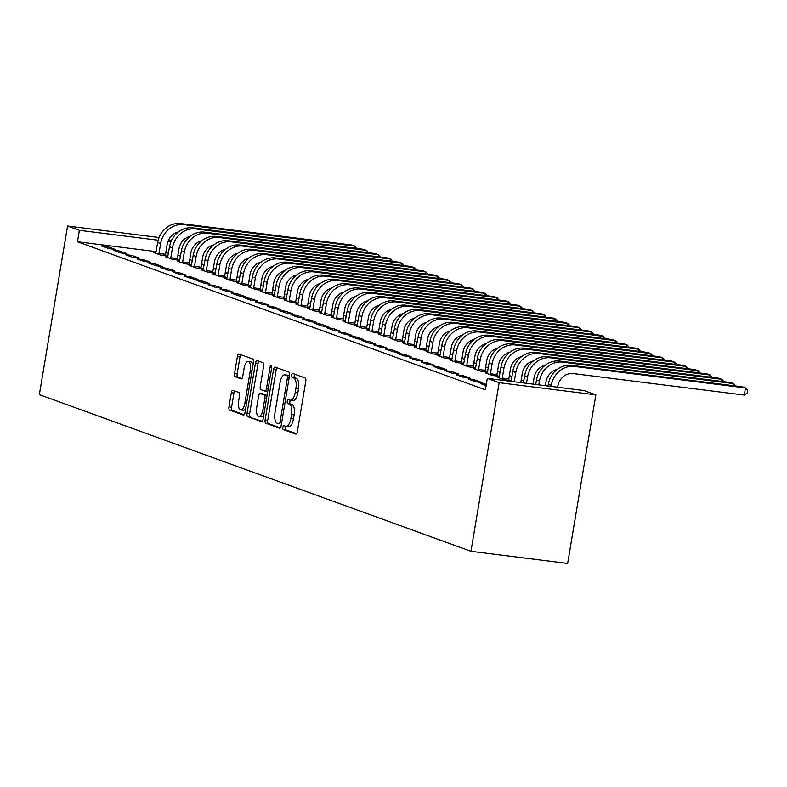 <?xml version="1.0" encoding="UTF-8"?>
<svg xmlns="http://www.w3.org/2000/svg" width="787" height="787" viewBox="0 0 787 787"><rect width="100%" height="100%" fill="white"/><g stroke="black" fill="none" stroke-linecap="round" stroke-linejoin="round"><path stroke-width="1.18" d="M288.229 426.584A9.139 3.876 -82.8 0 0 288.593 426.662L285.976 426.338A9.139 3.876 -82.8 0 1 285.622 426.249L284.018 425.669A1.997 0.846 -82.8 0 0 283.94 425.649A1.997 0.846 -82.8 0 0 282.877 427.341A1.997 0.846 -82.8 0 0 283.359 429.594L295.705 434.08A2.853 1.21 -82.8 0 0 295.823 434.109A2.853 1.21 -82.8 0 0 297.338 431.699L305.789 381.203A2.853 1.21 -82.8 0 0 305.1 377.976L292.754 373.5A1.997 0.846 -82.8 0 0 292.675 373.481A1.997 0.846 -82.8 0 0 291.613 375.163A1.997 0.846 -82.8 0 0 292.095 377.426L293.689 378.006A9.139 3.876 -82.8 0 1 295.912 388.325L295.204 392.536A9.139 3.876 -82.8 0 1 290.344 400.249A1.997 0.846 -82.8 0 0 289.852 401.577A1.997 0.846 -82.8 0 0 290.344 403.839L291.938 404.42L289.321 404.085A9.139 3.876 -82.8 0 1 291.544 414.415L290.836 418.625A9.139 3.876 -82.8 0 1 285.976 426.338A1.997 0.846 -82.8 0 0 285.494 427.666A1.997 0.846 -82.8 0 0 285.976 429.928L296.512 433.755M294.682 374.199A1.997 0.846 -82.8 0 0 294.22 375.488A1.997 0.846 -82.8 0 0 294.702 377.75L296.305 378.331L293.689 378.006M292.597 400.494A9.139 3.876 -82.8 0 0 292.961 400.583L290.344 400.249A9.139 3.876 -82.8 0 1 289.98 400.16L288.386 399.58A1.997 0.846 -82.8 0 0 288.308 399.56A1.997 0.846 -82.8 0 0 287.245 401.252A1.997 0.846 -82.8 0 0 287.727 403.515L289.321 404.085M232.962 390.322A2.853 1.21 -82.8 0 0 232.844 390.303A2.853 1.21 -82.8 0 0 231.329 392.713L228.958 406.879A2.853 1.21 -82.8 0 0 229.647 410.106L243.36 415.074A2.853 1.21 -82.8 0 0 243.478 415.103A2.853 1.21 -82.8 0 0 244.993 412.693L253.444 362.207A2.853 1.21 -82.8 0 0 252.755 358.98L239.041 354.002A2.853 1.21 -82.8 0 0 238.923 353.973A2.853 1.21 -82.8 0 0 237.408 356.383L234.546 373.491A2.853 1.21 -82.8 0 0 235.234 376.717L241.107 378.852A2.853 1.21 -82.8 0 0 241.215 378.881A2.853 1.21 -82.8 0 0 242.74 376.471L244.157 367.982A7.634 3.237 -82.8 0 1 248.22 361.528A7.634 3.237 -82.8 0 1 250.374 370.234L244.806 403.475A7.634 3.237 -82.8 0 1 240.753 409.929A7.634 3.237 -82.8 0 1 238.589 401.222L239.523 395.684A2.853 1.21 -82.8 0 0 238.825 392.457L232.962 390.322M77.49 241.757L485.422 389.821L487.33 378.39L584.023 390.539L595.857 394.838L567.643 563.443L470.951 551.293L39.35 394.631L67.564 226.026L79.398 230.325L77.49 241.757L156.141 251.633M487.33 378.39L499.165 382.689L470.951 551.293M265.091 419.992A2.853 1.21 -82.8 0 0 265.79 423.219L279.503 428.197A2.853 1.21 -82.8 0 0 279.611 428.226A2.853 1.21 -82.8 0 0 281.126 425.816L289.577 375.32A2.853 1.21 -82.8 0 0 288.888 372.094L275.175 367.116A2.853 1.21 -82.8 0 0 275.066 367.086A2.853 1.21 -82.8 0 0 273.542 369.497L265.091 419.992L267.708 420.317A2.853 1.21 -82.8 0 0 268.397 423.544L280.31 427.872M261.432 421.635L247.718 416.657A2.853 1.21 -82.8 0 1 247.029 413.431L255.48 362.945A2.853 1.21 -82.8 0 1 256.995 360.535A2.853 1.21 -82.8 0 1 257.103 360.554L262.976 362.689A2.853 1.21 -82.8 0 1 263.665 365.916L260.241 386.387A2.853 1.21 -82.8 0 0 260.93 389.614L264.825 391.031A2.853 1.21 -82.8 0 0 264.944 391.06A2.853 1.21 -82.8 0 0 266.459 388.65L270.03 367.332A1.997 0.846 -82.8 0 1 271.092 365.64A1.997 0.846 -82.8 0 1 271.653 367.923L263.065 419.255A2.853 1.21 -82.8 0 1 261.54 421.665A2.853 1.21 -82.8 0 1 261.432 421.635L261.658 421.665M119.899 251.102L113.367 250.276L120.47 252.853L127.002 253.68L119.899 251.102L119.654 252.558M167.71 257.103L165.634 256.847L172.737 259.425L179.269 260.241L177.341 259.543M143.578 259.69L137.036 258.874L144.139 261.451L150.681 262.268L143.578 259.69L143.332 261.156M191.379 265.701L189.303 265.435L196.406 268.013L202.938 268.839L201.019 268.141M167.247 268.288L160.715 267.462L167.818 270.039L174.35 270.866L167.247 268.288L167.001 269.744M215.058 274.289L212.982 274.033L220.085 276.611L226.617 277.427L224.698 276.729M190.926 276.876L184.394 276.06L191.497 278.637L198.029 279.454L190.926 276.876L190.68 278.342M238.736 282.887L236.661 282.622L243.763 285.199L250.296 286.025L248.367 285.327M214.595 285.474L208.063 284.648L215.166 287.235L221.698 288.052L214.595 285.474L214.359 286.93M262.405 291.475L260.33 291.22L267.432 293.797L273.965 294.613L272.046 293.925M238.274 294.063L231.742 293.246L238.845 295.823L245.377 296.65L238.274 294.063L238.028 295.528M286.084 300.073L284.009 299.817L291.111 302.395L297.643 303.211L295.725 302.513M261.953 302.661L255.421 301.844L262.524 304.421L269.056 305.238L261.953 302.661L261.707 304.126M309.763 308.671L307.687 308.406L314.79 310.983L321.322 311.809L319.394 311.111M285.622 311.258L279.09 310.432L286.193 313.01L292.725 313.836L285.622 311.258L285.386 312.714M333.432 317.259L331.357 317.004L338.459 319.581L344.991 320.398L343.073 319.699M309.301 319.847L302.769 319.03L309.871 321.608L316.404 322.424L309.301 319.847L309.055 321.312M357.111 325.857L355.035 325.592L362.138 328.169L368.67 328.996L366.752 328.297M332.98 328.445L326.448 327.618L333.55 330.196L340.082 331.022L332.98 328.445L332.734 329.901M380.79 334.445L378.714 334.19L385.817 336.767L392.349 337.584L390.421 336.885M356.649 337.033L350.117 336.216L357.219 338.794L363.751 339.61L356.649 337.033L356.413 338.499M404.459 343.043L402.383 342.778L409.486 345.355L416.018 346.182L414.1 345.483M380.328 345.631L373.795 344.804L380.898 347.382L387.43 348.208L380.328 345.631L380.082 347.087M428.138 351.632L426.062 351.376L433.165 353.953L439.697 354.77L437.779 354.081M404.006 354.219L397.474 353.402L404.577 355.98L411.109 356.796L404.006 354.219L403.761 355.685M451.817 360.23L449.741 359.964L456.844 362.551L463.376 363.368L461.448 362.669M427.675 362.817L421.143 362L428.246 364.578L434.778 365.394L427.675 362.817L427.43 364.283M475.486 368.828L473.41 368.562L480.513 371.139L487.045 371.966L485.126 371.267M451.354 371.415L444.822 370.588L451.925 373.166L458.457 373.992L451.354 371.415L451.108 372.871M499.165 377.416L497.089 377.16L504.192 379.737L510.724 380.554L508.805 379.855M475.033 380.003L468.501 379.186L475.604 381.764L482.136 382.58L475.033 380.003L474.787 381.469M168.438 253.178L165.752 252.843M523.788 380.8L521.201 379.865M511.953 376.501L509.356 375.566M500.109 372.212L497.522 371.267M488.274 367.913L485.687 366.968M476.44 363.614L473.853 362.669M464.596 359.315L462.008 358.38M452.761 355.016L450.174 354.081M440.927 350.727L438.339 349.782M429.082 346.428L426.495 345.483M417.248 342.129L414.66 341.184M405.413 337.83L402.826 336.895M393.569 333.531L390.982 332.596M381.734 329.241L379.147 328.297M369.9 324.942L367.313 323.998M358.055 320.643L355.468 319.709M346.221 316.344L343.634 315.41M334.386 312.055L331.799 311.111M322.542 307.756L319.955 306.812M310.708 303.457L308.12 302.513M298.873 299.158L296.286 298.224M287.039 294.859L284.441 293.925M275.194 290.57L272.607 289.626M263.36 286.271L260.772 285.327M251.525 281.972L248.928 281.038M239.681 277.673L237.094 276.739M227.846 273.384L225.259 272.44M216.012 269.085L213.415 268.141M204.167 264.786L201.58 263.842M192.333 260.487L189.746 259.553M180.498 256.188L177.901 255.254M486.13 385.581L480.336 383.476L486.356 384.233M463.189 375.704L456.657 374.887L463.759 377.465L470.292 378.281L463.189 375.704L462.943 377.17M487.33 373.117L485.254 372.861L492.357 375.438L498.889 376.255L496.961 375.556M439.52 367.116L432.988 366.289L440.09 368.867L446.623 369.693L439.52 367.116L439.274 368.572M463.651 364.529L461.575 364.263L468.678 366.84L475.21 367.667L473.292 366.968M415.841 358.518L409.309 357.701L416.412 360.279L422.944 361.095L415.841 358.518L415.595 359.984M439.972 355.931L437.897 355.675L444.999 358.252L451.531 359.069L449.613 358.37M392.162 349.93L385.63 349.103L392.733 351.681L399.265 352.507L392.162 349.93L391.926 351.386M416.303 347.342L414.228 347.077L421.33 349.654L427.862 350.481L425.934 349.782M368.493 341.332L361.961 340.515L369.064 343.093L375.596 343.909L368.493 341.332L368.247 342.798M392.624 338.744L390.549 338.489L397.651 341.066L404.184 341.883L402.265 341.184M344.814 332.734L338.282 331.917L345.385 334.495L351.917 335.321L344.814 332.734L344.568 334.2M368.946 330.156L366.87 329.891L373.973 332.468L380.505 333.295L378.586 332.596M321.135 324.146L314.603 323.319L321.706 325.907L328.238 326.723L321.135 324.146L320.899 325.611M345.277 321.558L343.201 321.293L350.304 323.87L356.836 324.697L354.907 323.998M297.466 315.548L290.934 314.731L298.037 317.309L304.569 318.125L297.466 315.548L297.22 317.013M321.598 312.96L319.522 312.705L326.625 315.282L333.157 316.099L331.238 315.4M273.787 306.96L267.255 306.133L274.358 308.711L280.89 309.537L273.787 306.96L273.542 308.415M297.919 304.372L295.843 304.107L302.946 306.684L309.478 307.51L307.56 306.812M250.109 298.362L243.577 297.545L250.679 300.122L257.211 300.939L250.109 298.362L249.873 299.827M274.25 295.774L272.174 295.518L279.277 298.096L285.809 298.912L283.881 298.214M226.44 289.773L219.907 288.947L227.01 291.524L233.542 292.351L226.44 289.773L226.194 291.229M250.571 287.186L248.495 286.921L255.598 289.498L262.13 290.324L260.212 289.626M202.761 281.175L196.229 280.359L203.331 282.936L209.863 283.753L202.761 281.175L202.515 282.641M226.892 278.588L224.816 278.332L231.919 280.91L238.451 281.726L236.533 281.028M179.082 272.587L172.55 271.761L179.652 274.338L186.185 275.165L179.082 272.587L178.846 274.043M203.223 270L201.147 269.734L208.25 272.312L214.782 273.138L212.854 272.44M155.413 263.989L148.881 263.173L155.983 265.75L162.516 266.567L155.413 263.989L155.167 265.455M179.544 261.402L177.469 261.136L184.571 263.724L191.103 264.54L189.185 263.842M131.734 255.391L125.202 254.575L132.305 257.152L138.837 257.969L131.734 255.391L131.488 256.857M155.865 252.804L153.79 252.548L160.892 255.126L167.424 255.942L165.506 255.254M108.065 246.803L101.523 245.977L108.626 248.554L115.168 249.381L108.065 246.803L107.819 248.259M170.907 241.816L167.956 241.452M158.167 240.222L79.398 230.325M168.693 239.779L171.369 240.753M159.072 237.517L67.564 226.026M499.165 382.689L595.857 394.838M288.593 426.662A9.139 3.876 -82.8 0 0 293.453 418.95L290.836 418.625M291.938 404.42A9.139 3.876 -82.8 0 1 294.151 414.749L293.453 418.95M292.961 400.583A9.139 3.876 -82.8 0 0 297.82 392.861L295.204 392.536M296.305 378.331A9.139 3.876 -82.8 0 1 298.519 388.66L297.82 392.861M276.985 367.775A2.853 1.21 -82.8 0 0 276.158 369.831L267.708 420.317M278.873 423.8A1.997 0.846 -82.8 0 0 278.962 423.819A1.997 0.846 -82.8 0 0 280.024 422.137L287.432 377.819A1.997 0.846 -82.8 0 0 286.95 375.556L285.268 374.946A9.139 3.876 -82.8 0 0 284.904 374.858A9.139 3.876 -82.8 0 0 280.044 382.571L274.978 412.87A9.139 3.876 -82.8 0 0 277.191 423.19L278.873 423.8M287.147 375.183A9.139 3.876 -82.8 0 1 287.521 375.183A9.139 3.876 -82.8 0 1 287.885 375.271L289.488 375.861M262.238 421.311L247.718 416.657M258.913 361.213A2.853 1.21 -82.8 0 0 258.087 363.269L249.636 413.765A2.853 1.21 -82.8 0 0 250.335 416.992M265.062 391.06L267.442 391.355A2.853 1.21 -82.8 0 0 267.55 391.385A2.853 1.21 -82.8 0 0 267.728 391.385M256.69 407.636A7.634 3.237 -82.8 0 0 258.844 416.343A7.634 3.237 -82.8 0 0 262.897 409.899L264.865 398.183A2.853 1.21 -82.8 0 0 264.166 394.956L260.281 393.549A2.853 1.21 -82.8 0 0 260.163 393.52A2.853 1.21 -82.8 0 0 258.648 395.93L256.69 407.636M258.844 416.343L261.451 416.677A7.634 3.237 -82.8 0 0 263.743 415.152M267.039 395.468A2.853 1.21 -82.8 0 0 266.783 395.29L264.166 394.956M262.661 393.844A2.853 1.21 -82.8 0 1 262.779 393.844A2.853 1.21 -82.8 0 1 262.888 393.874L266.783 395.29M240.753 409.929L243.36 410.253A7.634 3.237 -82.8 0 0 245.652 408.738M252.981 364.991A7.634 3.237 -82.8 0 0 250.827 361.863L248.22 361.528M240.842 354.652A2.853 1.21 -82.8 0 0 240.025 356.708L237.162 373.825A2.853 1.21 -82.8 0 0 237.851 377.052L241.914 378.527M234.762 390.982A2.853 1.21 -82.8 0 0 233.946 393.038L231.575 407.204A2.853 1.21 -82.8 0 0 232.263 410.43L244.167 414.749M557.639 387.224L557.806 386.22A14.54 13.113 -70.1 0 1 573.261 373.569L744.305 395.054L745.496 387.912L574.461 366.427A21.81 19.665 109.9 0 0 551.274 385.394L551.107 386.407M744.305 395.054L747.168 393.018L747.65 390.165L745.496 387.912L742.544 386.84L571.5 365.355A21.81 19.665 109.9 0 0 548.313 384.322L548.027 386.014M545.342 385.679L545.971 381.921A14.54 13.113 -70.1 0 1 557.058 369.516M733.317 385.679L733.661 383.613L730.7 382.541L559.665 361.056A21.81 19.665 109.9 0 0 536.478 380.023L535.731 384.469M735.796 385.994L733.661 383.613L562.616 362.128A21.81 19.665 109.9 0 0 539.439 381.095L538.81 384.863M533.045 384.135L534.127 377.622A14.54 13.113 -70.1 0 1 545.224 365.217M721.482 381.38L721.827 379.324L718.865 378.242L547.821 356.757A21.81 19.665 109.9 0 0 524.634 375.724L523.434 382.925M723.951 381.695L721.827 379.324L550.782 357.829A21.81 19.665 109.9 0 0 527.595 376.806L526.503 383.308M520.738 382.59L522.293 373.323A14.54 13.113 -70.1 0 1 533.389 360.918M709.638 377.091L709.982 375.025L707.031 373.953L535.986 352.458A21.81 19.665 109.9 0 0 512.799 371.434L511.117 381.38M712.117 377.396L709.982 375.025L538.947 353.53A21.81 19.665 109.9 0 0 515.76 372.507L514.206 381.764M502.273 379.039L502.273 378.085L508.805 378.911L510.458 369.034A14.54 13.113 -70.1 0 1 521.545 356.619M508.805 378.911L508.805 380.318M697.803 372.792L698.148 370.726L695.187 369.654L524.152 348.159A21.81 19.665 109.9 0 0 500.965 367.135L499.007 377.858M700.282 373.097L698.148 370.726L527.103 349.241A21.81 19.665 109.9 0 0 503.926 368.208L502.273 378.085M490.429 374.74L490.429 373.786L496.961 374.612L498.614 364.735A14.54 13.113 -70.1 0 1 509.71 352.32M496.961 374.612L496.961 376.019M685.969 368.493L686.313 366.427L683.352 365.355L512.307 343.87A21.81 19.665 109.9 0 0 489.12 362.837L487.173 373.559M688.438 368.808L686.313 366.427L515.269 344.942A21.81 19.665 109.9 0 0 492.082 363.909L490.429 373.786M478.594 370.441L478.594 369.497L485.126 370.313L486.779 360.436A14.54 13.113 -70.1 0 1 497.876 348.031M485.126 370.313L485.126 371.72M674.125 364.194L674.469 362.128L671.518 361.056L500.473 339.571A21.81 19.665 109.9 0 0 477.286 358.538L475.338 369.26M676.604 364.509L674.469 362.128L503.434 340.643A21.81 19.665 109.9 0 0 480.247 359.61L478.594 369.497M466.76 366.142L466.76 365.198L473.292 366.014L474.945 356.137A14.54 13.113 -70.1 0 1 486.032 343.732M473.292 366.014L473.292 367.421M662.29 359.895L662.634 357.839L659.673 356.767L488.638 335.272A21.81 19.665 109.9 0 0 465.451 354.248L463.494 364.961M664.769 360.21L662.634 357.839L491.59 336.344A21.81 19.665 109.9 0 0 468.413 355.321L466.76 365.198M454.916 361.853L454.916 360.899L461.448 361.715L463.1 351.838A14.54 13.113 -70.1 0 1 474.197 339.433M461.448 361.715L461.448 363.122M650.456 355.606L650.8 353.54L647.839 352.468L476.794 330.973A21.81 19.665 109.9 0 0 453.607 349.949L451.659 360.662M652.925 355.911L650.8 353.54L479.755 332.055A21.81 19.665 109.9 0 0 456.568 351.022L454.916 360.899M443.081 357.554L443.081 356.6L449.613 357.426L451.266 347.549A14.54 13.113 -70.1 0 1 462.363 335.134M449.613 357.426L449.613 358.833M638.611 351.307L638.955 349.241L636.004 348.169L464.96 326.684A21.81 19.665 109.9 0 0 441.773 345.65L439.825 356.373M641.09 351.622L638.955 349.241L467.921 327.756A21.81 19.665 109.9 0 0 444.734 346.723L443.081 356.6M431.246 353.255L431.246 352.301L437.779 353.127L439.431 343.25A14.54 13.113 -70.1 0 1 450.518 330.845M437.779 353.127L437.779 354.534M626.777 347.008L627.121 344.942L624.16 343.87L453.125 322.385A21.81 19.665 109.9 0 0 429.938 341.351L427.98 352.074M629.256 347.323L627.121 344.942L456.086 323.457A21.81 19.665 109.9 0 0 432.899 342.424L431.246 352.301M419.402 348.956L419.402 348.011L425.934 348.828L427.587 338.951A14.54 13.113 -70.1 0 1 438.684 326.546M425.934 348.828L425.934 350.235M614.942 342.709L615.286 340.653L612.325 339.571L441.281 318.086A21.81 19.665 109.9 0 0 418.094 337.052L416.146 347.775M617.411 343.024L615.286 340.653L444.242 319.158A21.81 19.665 109.9 0 0 421.055 338.135L419.402 348.011M407.568 344.667L407.568 343.712L414.1 344.529L415.752 334.652A14.54 13.113 -70.1 0 1 426.849 322.247M414.1 344.529L414.1 345.936M603.098 338.42L603.442 336.354L600.491 335.282L429.446 313.787A21.81 19.665 109.9 0 0 406.259 332.763L404.311 343.476M605.577 338.725L603.442 336.354L432.407 314.859A21.81 19.665 109.9 0 0 409.22 333.836L407.568 343.712M395.733 340.368L395.733 339.413L402.265 340.23L403.918 330.353A14.54 13.113 -70.1 0 1 415.005 317.948M402.265 340.23L402.265 341.647M591.263 334.121L591.608 332.055L588.646 330.983L417.612 309.488A21.81 19.665 109.9 0 0 394.425 328.464L392.467 339.177M593.742 334.426L591.608 332.055L420.573 310.57A21.81 19.665 109.9 0 0 397.386 329.537L395.733 339.413M383.889 336.069L383.889 335.114L390.421 335.941L392.074 326.064A14.54 13.113 -70.1 0 1 403.17 313.649M390.421 335.941L390.421 337.348M579.429 329.822L579.773 327.756L576.812 326.684L405.767 305.199A21.81 19.665 109.9 0 0 382.58 324.165L380.633 334.888M581.898 330.137L579.773 327.756L408.728 306.271A21.81 19.665 109.9 0 0 385.541 325.238L383.889 335.114M372.054 331.77L372.054 330.815L378.586 331.642L380.239 321.765A14.54 13.113 -70.1 0 1 391.336 309.36M378.586 331.642L378.586 333.049M567.584 325.523L567.929 323.457L564.977 322.385L393.933 300.9A21.81 19.665 109.9 0 0 370.746 319.866L368.798 330.589M570.063 325.838L567.929 323.457L396.894 301.972A21.81 19.665 109.9 0 0 373.707 320.939L372.054 330.815M360.22 327.471L360.22 326.526L366.752 327.343L368.405 317.466A14.54 13.113 -70.1 0 1 379.491 305.061M366.752 327.343L366.752 328.75M555.75 321.224L556.094 319.168L553.133 318.086L382.098 296.601A21.81 19.665 109.9 0 0 358.911 315.567L356.954 326.29M558.229 321.539L556.094 319.168L385.059 297.673A21.81 19.665 109.9 0 0 361.872 316.649L360.22 326.526M348.375 323.182L348.375 322.227L354.907 323.044L356.56 313.167A14.54 13.113 -70.1 0 1 367.657 300.762M354.907 323.044L354.907 324.451M543.915 316.935L544.26 314.869L541.299 313.797L370.254 292.302A21.81 19.665 109.9 0 0 347.067 311.278L345.119 321.991M546.385 317.24L544.26 314.869L373.215 293.374A21.81 19.665 109.9 0 0 350.028 312.35L348.375 322.227M336.541 318.883L336.541 317.928L343.073 318.755L344.726 308.878A14.54 13.113 -70.1 0 1 355.822 296.463M343.073 318.755L343.073 320.161M532.071 312.636L532.415 310.57L529.464 309.498L358.419 288.003A21.81 19.665 109.9 0 0 335.232 306.979L333.285 317.702M534.55 312.941L532.415 310.57L361.381 289.085A21.81 19.665 109.9 0 0 338.194 308.051L336.541 317.928M324.706 314.584L324.706 313.629L331.238 314.456L332.891 304.579A14.54 13.113 -70.1 0 1 343.978 292.164M331.238 314.456L331.238 315.862M520.237 308.337L520.581 306.271L517.62 305.199L346.585 283.713A21.81 19.665 109.9 0 0 323.398 302.68L321.44 313.403M522.716 308.652L520.581 306.271L349.546 284.786A21.81 19.665 109.9 0 0 326.359 303.752L324.706 313.629M312.862 310.285L312.862 309.34L319.394 310.157L321.047 300.28A14.54 13.113 -70.1 0 1 332.144 287.875M319.394 310.157L319.394 311.563M508.402 304.038L508.746 301.982L505.785 300.9L334.741 279.415A21.81 19.665 109.9 0 0 311.554 298.381L309.606 309.104M510.871 304.353L508.746 301.982L337.702 280.487A21.81 19.665 109.9 0 0 314.515 299.463L312.862 309.34M301.028 305.986L301.028 305.041L307.56 305.858L309.212 295.981A14.54 13.113 -70.1 0 1 320.309 283.576M307.56 305.858L307.56 307.264M496.558 299.749L496.902 297.683L493.951 296.61L322.906 275.116A21.81 19.665 109.9 0 0 299.719 294.092L297.771 304.805M499.037 300.054L496.902 297.683L325.867 276.188A21.81 19.665 109.9 0 0 302.68 295.164L301.028 305.041M289.193 301.696L289.193 300.742L295.725 301.559L297.378 291.682A14.54 13.113 -70.1 0 1 308.465 279.277M295.725 301.559L295.725 302.965M484.723 295.45L485.067 293.384L482.106 292.311L311.072 270.817A21.81 19.665 109.9 0 0 287.885 289.793L285.927 300.506M487.202 295.755L485.067 293.384L314.033 271.899A21.81 19.665 109.9 0 0 290.846 290.865L289.193 300.742M277.349 297.397L277.349 296.443L283.881 297.27L285.533 287.393A14.54 13.113 -70.1 0 1 296.63 274.978M283.881 297.27L283.881 298.676M472.889 291.151L473.233 289.085L470.272 288.012L299.227 266.527A21.81 19.665 109.9 0 0 276.04 285.494L274.092 296.217M475.358 291.465L473.233 289.085L302.188 267.6A21.81 19.665 109.9 0 0 279.001 286.566L277.349 296.443M265.514 293.098L265.514 292.144L272.046 292.971L273.699 283.094A14.54 13.113 -70.1 0 1 284.796 270.689M272.046 292.971L272.046 294.377M461.044 286.852L461.398 284.786L458.437 283.713L287.393 262.228A21.81 19.665 109.9 0 0 264.206 281.195L262.258 291.918M463.523 287.166L461.398 284.786L290.354 263.301A21.81 19.665 109.9 0 0 267.167 282.267L265.514 292.144M253.68 288.799L253.68 287.855L260.212 288.672L261.864 278.795A14.54 13.113 -70.1 0 1 272.951 266.39M260.212 288.672L260.212 290.078M449.21 282.553L449.554 280.497L446.593 279.415L275.558 257.929A21.81 19.665 109.9 0 0 252.371 276.896L250.414 287.619M451.689 282.867L449.554 280.497L278.519 259.002A21.81 19.665 109.9 0 0 255.332 277.978L253.68 287.855M241.835 284.51L241.835 283.556L248.367 284.373L250.02 274.496A14.54 13.113 -70.1 0 1 261.117 262.091M248.367 284.373L248.367 285.779M437.375 278.264L437.72 276.198L434.758 275.125L263.714 253.63A21.81 19.665 109.9 0 0 240.527 272.607L238.579 283.32M439.844 278.568L437.72 276.198L266.675 254.703A21.81 19.665 109.9 0 0 243.488 273.679L241.835 283.556M230.001 280.211L230.001 279.257L236.533 280.074L238.186 270.197A14.54 13.113 -70.1 0 1 249.282 257.792M236.533 280.074L236.533 281.49M425.531 273.965L425.885 271.899L422.924 270.826L251.879 249.331A21.81 19.665 109.9 0 0 228.692 268.308L226.745 279.021M428.01 274.269L425.885 271.899L254.84 250.414A21.81 19.665 109.9 0 0 231.653 269.38L230.001 279.257M218.166 275.912L218.166 274.958L224.698 275.784L226.351 265.908A14.54 13.113 -70.1 0 1 237.438 253.493M224.698 275.784L224.698 277.191M413.696 269.666L414.041 267.6L411.08 266.527L240.045 245.042A21.81 19.665 109.9 0 0 216.858 264.009L214.9 274.732M416.175 269.98L414.041 267.6L243.006 246.115A21.81 19.665 109.9 0 0 219.819 265.081L218.166 274.958M206.322 271.613L206.322 270.659L212.854 271.485L214.507 261.609A14.54 13.113 -70.1 0 1 225.603 249.204M212.854 271.485L212.854 272.892M401.862 265.367L402.206 263.301L399.245 262.228L228.2 240.743A21.81 19.665 109.9 0 0 205.023 259.71L203.066 270.433M404.331 265.681L402.206 263.301L231.162 241.816A21.81 19.665 109.9 0 0 207.975 260.782L206.322 270.659M194.487 267.314L194.487 266.37L201.019 267.187L202.672 257.31A14.54 13.113 -70.1 0 1 213.769 244.905M201.019 267.187L201.019 268.593M390.018 261.068L390.372 259.012L387.411 257.929L216.366 236.444A21.81 19.665 109.9 0 0 193.179 255.411L191.231 266.134M392.497 261.382L390.372 259.012L219.327 237.517A21.81 19.665 109.9 0 0 196.14 256.493L194.487 266.37M182.653 263.025L182.653 262.071L189.185 262.888L190.838 253.011A14.54 13.113 -70.1 0 1 201.925 240.606M189.185 262.888L189.185 264.294M378.183 256.778L378.527 254.713L375.566 253.64L204.531 232.145A21.81 19.665 109.9 0 0 181.344 251.122L179.387 261.835M380.662 257.083L378.527 254.713L207.493 233.218A21.81 19.665 109.9 0 0 184.306 252.194L182.653 262.071M170.809 258.726L170.809 257.772L177.341 258.598L178.993 248.722A14.54 13.113 -70.1 0 1 190.09 236.307M177.341 258.598L177.341 260.005M366.349 252.479L366.693 250.414L363.732 249.341L192.687 227.856A21.81 19.665 109.9 0 0 169.51 246.823L167.552 257.546M368.818 252.794L366.693 250.414L195.648 228.928A21.81 19.665 109.9 0 0 172.461 247.895L170.809 257.772M158.974 254.427L158.974 253.473L165.506 254.299L167.159 244.423A14.54 13.113 -70.1 0 1 178.255 232.008M165.506 254.299L165.506 255.706M354.504 248.18L354.858 246.115L351.897 245.042L180.853 223.557A21.81 19.665 109.9 0 0 157.666 242.524L155.718 253.247M356.983 248.495L354.858 246.115L183.814 224.629A21.81 19.665 109.9 0 0 160.627 243.596L158.974 253.473M285.976 429.928L283.359 429.594M294.702 377.75L292.095 377.426M290.344 403.839L287.727 403.515M294.151 414.749L291.544 414.415M298.519 388.66L295.912 388.325M276.158 369.831L273.542 369.497M268.397 423.544L265.79 423.219M281.707 422.344L280.024 422.137M289.124 378.026L287.432 377.819M289.488 375.871L286.95 375.556M287.885 375.271L285.268 374.946M249.636 413.765L247.029 413.431M258.087 363.269L255.48 362.945M268.151 388.857L266.459 388.65M271.702 367.539L270.03 367.332M264.589 410.106L262.897 409.899M266.547 398.399L264.865 398.183M262.888 393.874L260.281 393.549M246.498 403.692L244.806 403.475M252.066 370.451L250.374 370.234M237.851 377.052L235.234 376.717M237.162 373.825L234.546 373.491M240.025 356.708L237.408 356.383M232.263 410.43L229.647 410.106M231.575 407.204L228.958 406.879M233.946 393.038L231.329 392.713M551.274 385.394L548.313 384.322M574.461 366.427L571.5 365.355M539.439 381.095L536.478 380.023M562.616 362.128L559.665 361.056M527.595 376.806L524.634 375.724M550.782 357.829L547.821 356.757M515.76 372.507L512.799 371.434M538.947 353.53L535.986 352.458M503.926 368.208L500.965 367.135M527.103 349.241L524.152 348.159M492.082 363.909L489.12 362.837M515.269 344.942L512.307 343.87M480.247 359.61L477.286 358.538M503.434 340.643L500.473 339.571M468.413 355.321L465.451 354.248M491.59 336.344L488.638 335.272M456.568 351.022L453.607 349.949M479.755 332.055L476.794 330.973M444.734 346.723L441.773 345.65M467.921 327.756L464.96 326.684M432.899 342.424L429.938 341.351M456.086 323.457L453.125 322.385M421.055 338.135L418.094 337.052M444.242 319.158L441.281 318.086M409.22 333.836L406.259 332.763M432.407 314.859L429.446 313.787M397.386 329.537L394.425 328.464M420.573 310.57L417.612 309.488M385.541 325.238L382.58 324.165M408.728 306.271L405.767 305.199M373.707 320.939L370.746 319.866M396.894 301.972L393.933 300.9M361.872 316.649L358.911 315.567M385.059 297.673L382.098 296.601M350.028 312.35L347.067 311.278M373.215 293.374L370.254 292.302M338.194 308.051L335.232 306.979M361.381 289.085L358.419 288.003M326.359 303.752L323.398 302.68M349.546 284.786L346.585 283.713M314.515 299.463L311.554 298.381M337.702 280.487L334.741 279.415M302.68 295.164L299.719 294.092M325.867 276.188L322.906 275.116M290.846 290.865L287.885 289.793M314.033 271.899L311.072 270.817M279.001 286.566L276.04 285.494M302.188 267.6L299.227 266.527M267.167 282.267L264.206 281.195M290.354 263.301L287.393 262.228M255.332 277.978L252.371 276.896M278.519 259.002L275.558 257.929M243.488 273.679L240.527 272.607M266.675 254.703L263.714 253.63M231.653 269.38L228.692 268.308M254.84 250.414L251.879 249.331M219.819 265.081L216.858 264.009M243.006 246.115L240.045 245.042M207.975 260.782L205.023 259.71M231.162 241.816L228.2 240.743M196.14 256.493L193.179 255.411M219.327 237.517L216.366 236.444M184.306 252.194L181.344 251.122M207.493 233.218L204.531 232.145M172.461 247.895L169.51 246.823M195.648 228.928L192.687 227.856M160.627 243.596L157.666 242.524M183.814 224.629L180.853 223.557M287.521 375.183L284.904 374.858M267.55 391.385L264.944 391.06M262.779 393.844L260.163 393.52"/></g></svg>
